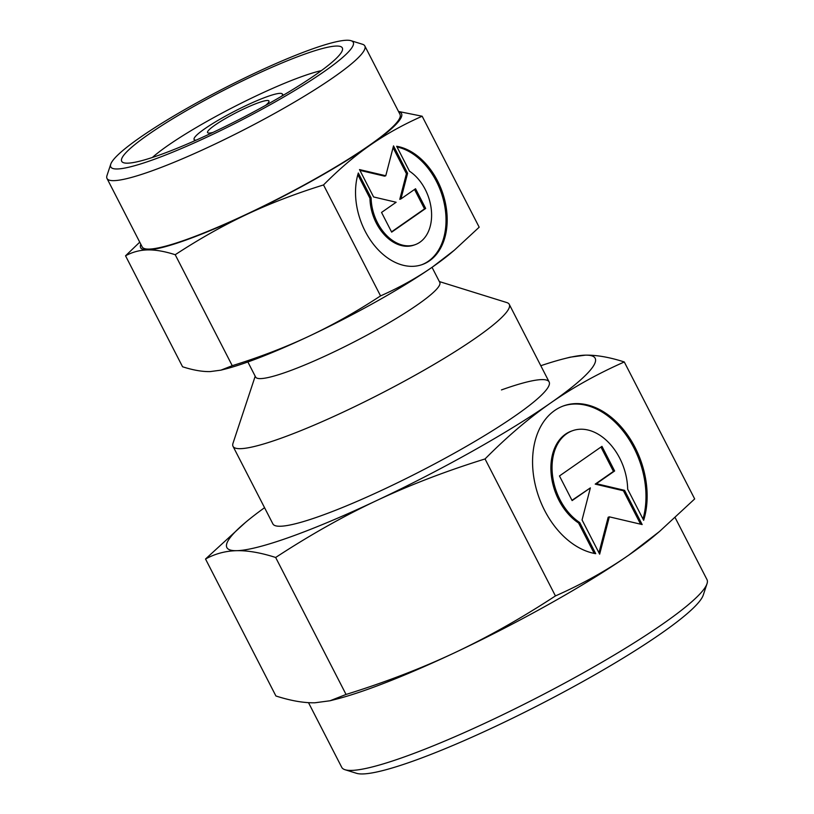 <?xml version="1.0" encoding="UTF-8"?>
<svg xmlns="http://www.w3.org/2000/svg" width="814" height="814" viewBox="0 0 814 814"><rect width="100%" height="100%" fill="white"/><g stroke="black" fill="none" stroke-linecap="round" stroke-linejoin="round"><path stroke-width="1.22" d="M212.963 132.428A34.514 4.589 152.8 0 1 208.13 132.957A34.514 4.589 152.8 0 1 222.68 120.167A34.514 4.589 152.8 0 1 258.364 102.778A34.514 4.589 152.8 0 1 268.956 101.699A34.514 4.589 152.8 0 1 265.71 105.311M196.021 140.201A49.623 6.604 152.8 0 1 194.058 139.286A49.623 6.604 152.8 0 1 219.047 119.76A49.623 6.604 152.8 0 1 267.165 96.652A49.623 6.604 152.8 0 1 282.295 93.936A49.623 6.604 152.8 0 1 281.898 96.062M432.031 267.318L439.784 282.397A103.531 13.777 152.8 0 1 388.97 322.812A103.531 13.777 152.8 0 1 287.403 371.723A103.531 13.777 152.8 0 1 255.616 377.045L247.873 361.965M439.357 281.573L506.746 302.543A155.291 20.665 152.8 0 1 509.269 304.365A155.291 20.665 152.8 0 1 433.058 364.987A155.291 20.665 152.8 0 1 280.708 438.349A155.291 20.665 152.8 0 1 233.028 446.337A155.291 20.665 152.8 0 1 233.018 443.223L255.199 376.221M351.038 40.7L362.474 44.261A144.943 19.292 152.8 0 1 364.825 45.96A144.943 19.292 152.8 0 1 293.701 102.544A144.943 19.292 152.8 0 1 151.506 171.011A144.943 19.292 152.8 0 1 107.01 178.47A144.943 19.292 152.8 0 1 106.99 175.559L110.755 164.184A136.314 18.142 152.8 0 1 185.104 109.402A136.314 18.142 152.8 0 1 311.396 49.308A136.314 18.142 152.8 0 1 351.038 40.7A136.314 18.142 152.8 0 1 293.539 91.239A136.314 18.142 152.8 0 1 152.625 159.91A136.314 18.142 152.8 0 1 110.755 164.184M364.825 45.96L400.01 114.408A144.943 19.292 152.8 0 1 328.876 170.981A144.943 19.292 152.8 0 1 186.681 239.458A144.943 19.292 152.8 0 1 142.185 246.917L107.01 178.47M152.371 157.478A106.776 14.214 152.8 0 1 302.014 76.506A106.776 14.214 152.8 0 1 321.357 70.625M159.778 154.925A124.023 16.504 152.8 0 1 123.708 162.759A124.023 16.504 152.8 0 1 176.017 116.778A124.023 16.504 152.8 0 1 304.243 54.294A124.023 16.504 152.8 0 1 342.338 50.407A124.023 16.504 152.8 0 1 274.684 100.254A124.023 16.504 152.8 0 1 159.778 154.925M323.524 184.941C338.889 169.404 354.405 156.166 370.085 145.228A146.662 19.526 152.8 0 1 246.622 214.469A146.662 19.526 152.8 0 1 185.673 240.161A146.662 19.526 152.8 0 1 147.619 249.908C155.535 249.745 164.733 251.353 175.214 254.721C199.227 239.001 223.036 225.58 246.622 214.469C270.217 203.378 295.848 193.539 323.524 184.941L380.555 295.899C356.542 311.62 332.743 325.04 309.157 336.151C285.551 347.242 259.92 357.092 232.244 365.69L220.899 370.156L210.154 371.591C202.248 371.754 193.05 370.146 182.57 366.768L125.539 255.81C132.367 252.055 139.723 250.091 147.619 249.908A146.662 19.526 152.8 0 1 140.822 244.261M398.636 111.752A146.662 19.526 152.8 0 1 370.085 145.228C385.785 134.31 403.144 124.644 422.161 116.229L479.181 227.198L454.314 250.224L432.621 266.911A146.662 19.526 152.8 0 1 309.157 336.151A146.662 19.526 152.8 0 1 248.209 361.843A146.662 19.526 152.8 0 1 225.224 369.057L220.899 370.156M421.703 264.754A62.118 43.305 70.3 0 0 443.233 239.56A62.118 43.305 70.3 0 0 397.029 146.978M396.662 146.276A62.118 43.305 -109.7 0 1 444.393 239.143A62.118 43.305 -109.7 0 1 422.293 264.55A62.118 43.305 -109.7 0 1 371.001 240.954A62.118 43.305 -109.7 0 1 358.323 172.985L371.113 197.883A40.995 28.582 70.3 0 0 393.254 240.954A40.995 28.582 70.3 0 0 415.171 244.668A40.995 28.582 70.3 0 0 431.451 211.152A40.995 28.582 70.3 0 0 409.462 171.174L396.662 146.276M371.113 197.883L369.953 198.301L357.814 174.695M415.171 244.668L414.011 245.085A40.995 28.582 -109.7 0 1 392.083 241.371A40.995 28.582 -109.7 0 1 369.953 198.301M425.671 208.455L391.666 232.143L381.542 212.434L396.143 202.259L373.585 196.957L359.513 169.577L385.775 175.753L393.518 145.889L407.59 173.27L400.946 198.921L415.547 188.746L425.671 208.455L424.511 208.872L414.529 189.448M400.946 198.921L399.776 199.338L406.43 173.687L393.06 147.67M407.59 173.27L406.43 173.687M385.775 175.753L384.615 176.17L359.92 170.36M391.524 231.858L424.511 208.872M422.161 116.229L398.494 111.467M175.214 254.721L232.244 365.69M454.314 250.224L450.976 253.032A146.662 19.526 152.8 0 1 432.621 266.911C416.931 277.828 399.572 287.484 380.555 295.899M139.743 242.165L125.539 255.81M308.506 702.665L341.738 767.327A205.332 27.33 -27.2 0 0 345.065 769.739A205.332 27.33 -27.2 0 0 404.782 756.766A205.332 27.33 -27.2 0 0 595.014 666.249A205.332 27.33 -27.2 0 0 707.01 583.73A205.332 27.33 -27.2 0 0 706.99 579.609L675.172 517.694M345.065 769.739L356.512 773.3A196.703 26.18 -27.2 0 0 413.716 760.876A196.703 26.18 -27.2 0 0 595.95 674.155A196.703 26.18 -27.2 0 0 703.245 595.105L707.01 583.73M501.455 389.926A155.291 20.665 152.8 0 1 549.135 381.939A155.291 20.665 152.8 0 1 472.924 442.551A155.291 20.665 152.8 0 1 320.574 515.923A155.291 20.665 152.8 0 1 272.894 523.911L233.028 446.337M624.287 361.965L694.678 498.931L659.564 531.44L628.947 554.995C606.786 570.411 582.285 584.055 555.433 595.929C521.53 618.121 487.932 637.067 454.629 652.757C421.316 668.416 385.124 682.305 346.052 694.454L330.046 700.762L314.876 702.787C303.714 703.011 290.72 700.742 275.915 695.98L205.525 559.014C215.161 553.724 225.559 550.946 236.701 550.681A207.061 27.564 -27.2 0 0 290.425 536.925A207.061 27.564 -27.2 0 0 376.465 500.651C409.778 485.002 445.97 471.103 485.042 458.954C506.725 437.026 528.632 418.345 550.773 402.889C572.934 387.484 597.435 373.84 624.287 361.965C609.483 357.204 596.489 354.935 585.327 355.158L570.156 357.183L564.061 358.74A207.061 27.564 -27.2 0 0 540.801 365.72M330.046 700.762L336.141 699.206A207.061 27.564 -27.2 0 0 368.6 689.02A207.061 27.564 -27.2 0 0 454.629 652.757A207.061 27.564 -27.2 0 0 628.947 554.995A207.061 27.564 -27.2 0 0 654.853 535.409L659.564 531.44M264.56 507.692A207.061 27.564 -27.2 0 0 245.35 522.537A207.061 27.564 -27.2 0 0 236.701 550.681C247.873 550.457 260.856 552.716 275.661 557.478C309.564 535.286 343.162 516.341 376.465 500.651A207.061 27.564 -27.2 0 0 550.773 402.889A207.061 27.564 -27.2 0 0 585.327 355.158A207.061 27.564 -27.2 0 0 564.061 358.74M595.726 553.683A77.645 54.131 -109.7 0 1 536.06 437.596A77.645 54.131 -109.7 0 1 563.685 405.84A77.645 54.131 -109.7 0 1 627.798 435.337A77.645 54.131 -109.7 0 1 643.65 520.288L627.665 489.173A51.251 35.724 70.3 0 0 599.989 435.327A51.251 35.724 70.3 0 0 572.588 430.698A51.251 35.724 70.3 0 0 552.238 472.588A51.251 35.724 70.3 0 0 579.731 522.557L595.726 553.683M572.12 500.59L559.462 475.956L601.963 446.347L614.631 470.98L596.377 483.699L624.572 490.333L642.165 524.552L609.33 516.839L599.653 554.161L582.061 519.942L590.374 487.881L572.12 500.59M571.977 500.305L590.374 487.881M598.951 552.798L608.17 517.246L609.33 516.839M640.598 524.185L623.412 490.75L595.207 484.116L613.461 471.398L600.956 447.049M624.572 490.333L623.412 490.75M596.377 483.699L595.207 484.116M614.631 470.98L613.461 471.398M594.2 553.398L578.561 522.975A51.251 35.724 -109.7 0 1 551.078 473.005A51.251 35.724 -109.7 0 1 571.418 431.115L572.588 430.698M579.731 522.557L578.561 522.975M642.999 519.017A77.645 54.131 70.3 0 0 626.302 435.287A77.645 54.131 70.3 0 0 563.105 406.054M346.052 694.454L275.661 557.478M555.433 595.929L485.042 458.954M245.35 522.537L205.525 559.014M194.058 139.286L194.495 140.883M549.135 381.939L509.269 304.365M282.295 93.936L283.343 95.218"/></g></svg>
